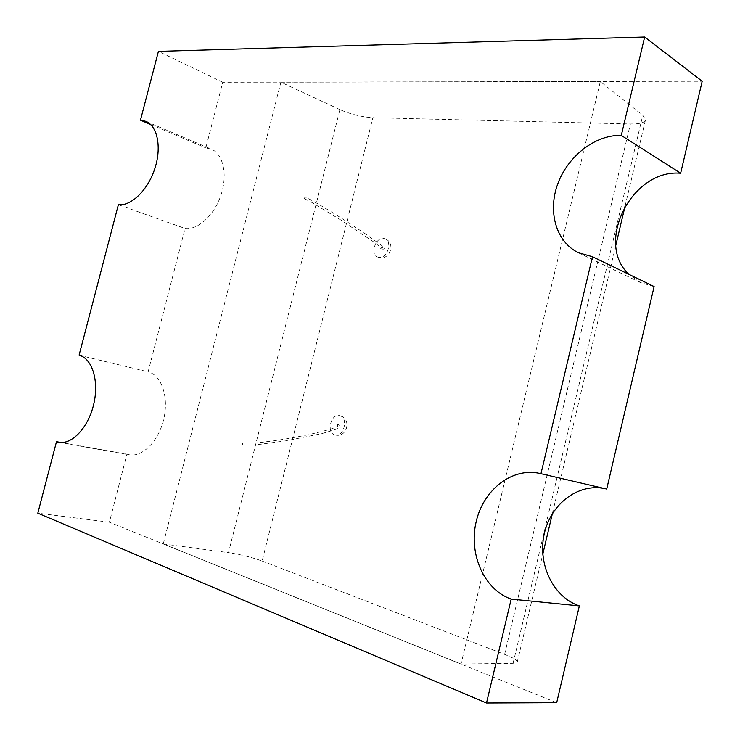 <?xml version="1.0" encoding="UTF-8"?>
<svg xmlns="http://www.w3.org/2000/svg" width="740" height="740" viewBox="0 0 740 740"><rect width="100%" height="100%" fill="white"/><g stroke="black" fill="none" stroke-linecap="round" stroke-linejoin="round"><path stroke-width="0.56" stroke-dasharray="3.7 2.78" d="M262.136 561.022L504.615 654.382C513.523 657.879 517.732 660.505 517.232 662.254L513.088 663.308L461.039 664.039L600.316 81.529L642.764 115.311L645.548 119.556C644.91 122.618 639.86 124.089 630.397 123.959L372.886 117.678L262.136 561.022C251.711 557.248 240.491 554.454 228.475 552.641L339.901 109.603C350.917 114.349 361.916 117.04 372.886 117.678M339.901 109.603L280.895 82.205L163.272 543.918L461.039 664.039M163.272 543.918L228.475 552.641M280.895 82.205L600.316 81.529M380.684 248.575L381.581 246.947L380.684 248.575M304.399 198.597L305.019 196.886L304.399 198.597M337.588 426.175L337.671 424.381L337.024 426.24L337.588 426.175M242.313 444.805L242.711 442.992L242.368 444.814C244.542 445.323 249.491 445.295 257.168 444.712L286.204 440.781L321.289 433.733C335.849 429.681 342.074 427.332 339.975 426.693C340.428 425.796 339.623 425.019 337.57 424.344M118.372 204.703L185.065 228.457C197.95 230.233 214.387 215.192 221.029 194.916C227.809 174.686 223.193 153.976 211.316 149.129L205.822 147.871L222.722 82.26L702.186 81.243M61.17 442.539L126.91 454.194L109.391 522.218L556.693 702.686M222.722 82.26L158.416 51.365M126.91 454.194L129.25 454.786C142.709 457.403 158.952 440.726 163.845 418.618C168.905 396.538 161.357 374.976 148.13 371.832L185.065 228.457M654.123 286.546L640.489 282.578L628.935 274.346M334.961 434.935C325.998 433.011 330.9 413.068 339.688 415.686C348.707 417.342 343.998 437.488 335.155 434.981L334.961 434.935M378.973 257.344L377.742 257.03C369.871 254.477 375.43 237.013 383.653 238.428L385.031 238.78C392.857 241.416 387.14 258.917 378.973 257.344M79.069 355.209L148.13 371.832M150.553 124.45L205.822 147.871M109.391 522.218L37.814 513.172M604.839 488.613L606.707 489.048M513.088 663.308L642.764 115.311M504.615 654.382L630.397 123.959M517.232 662.254L542.79 554.177M552.373 513.643L615.819 245.282M625.124 205.933L645.548 119.556M380.952 248.797C384.707 249.657 385.198 248.732 382.395 246.004L365.93 234.173L345.071 220.492C326.849 208.874 313.473 201.003 304.963 196.868M381.683 246.975L382.654 247.308L382.043 248.538L374.431 242.396L340.853 220.021L311.226 202.085L304.269 198.57M337.116 426.277L337.847 426.508L337.875 425.889C337.856 426.009 338.245 426.407 331.021 428.996C319.976 432.206 307.452 435.074 293.429 437.59C279.063 440.235 265.577 442.085 252.941 443.14L242.729 442.992M578.449 252.729L640.489 282.578M58.784 442.307L129.25 454.786M145.882 121.342L211.316 149.129M539.996 473.48L605.773 488.826M335.155 434.981C347.338 438.219 352.018 418.165 339.688 415.686M377.742 257.03C389.166 262.034 396.76 243.081 385.031 238.78"/><path stroke-width="1.11" d="M691.179 128.251L702.186 81.243L644.651 37L621.285 135.401L680.643 173.234L691.179 128.251M644.651 37L158.416 51.365L140.452 120.167L145.882 121.342C157.602 126.115 161.829 147.621 154.725 168.914C147.75 190.236 131.128 206.294 118.372 204.703L79.069 355.209C92.13 358.299 99.225 380.776 93.776 403.994C88.504 427.239 72.058 444.907 58.784 442.307L56.481 441.706L37.814 513.172L486.513 703L511.192 599.076C483.951 589.688 468.503 553.788 476.153 521.783C483.424 489.658 512.321 466.986 539.996 473.48L606.707 489.048L654.123 286.546L592.481 256.706L578.449 252.729C556.138 241.989 547.517 211.816 557.701 184.066C567.71 156.269 595.247 134.578 621.285 135.401M486.513 703L556.693 702.686L579.355 605.894C552.984 597.097 537.462 563.815 544.224 534.021C550.643 504.116 578.023 482.905 604.839 488.613M540.959 473.72L592.481 256.706M511.192 599.076L579.355 605.894M56.481 441.706L61.17 442.539M628.935 274.346C594.516 243.016 631.831 168.692 680.643 173.234M140.452 120.167L150.553 124.45M542.79 554.177L552.373 513.643M615.819 245.282L625.124 205.933"/></g></svg>
